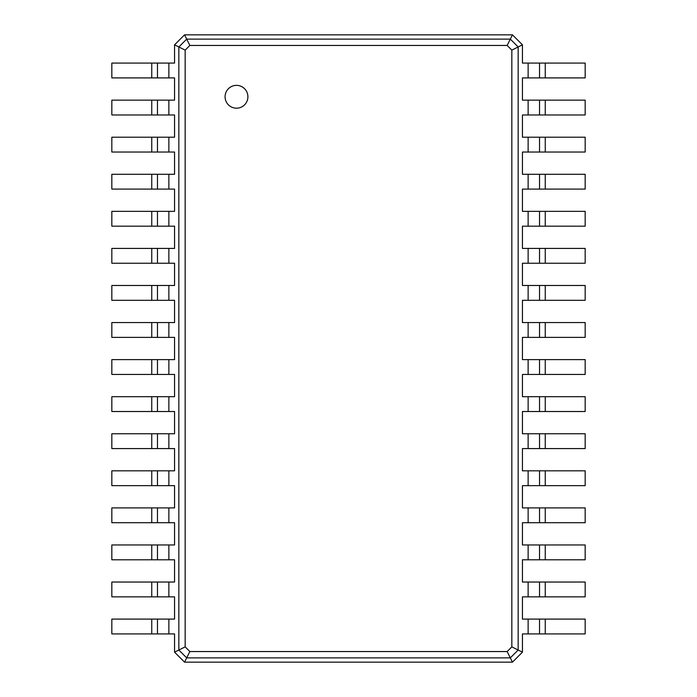 <?xml version="1.0" encoding="UTF-8"?>
<svg xmlns="http://www.w3.org/2000/svg" width="697" height="697" viewBox="0 0 697 697"><rect width="100%" height="100%" fill="white"/><g stroke="black" fill="none" stroke-linecap="round" stroke-linejoin="round"><path stroke-width="1.05" d="M184.548 34.85L512.452 34.85L522.436 44.826L522.436 63.079L528.134 63.079L528.134 77.907L522.436 77.907L522.436 100.15L528.134 100.15L528.134 114.97L522.436 114.97L522.436 137.213L528.134 137.213L528.134 152.042L522.436 152.042L522.436 174.285L528.134 174.285L528.134 189.105L522.436 189.105L522.436 211.348L528.134 211.348L528.134 226.177L522.436 226.177L522.436 248.42L528.134 248.42L528.134 263.248L522.436 263.248L522.436 285.482L528.134 285.482L528.134 300.311L522.436 300.311L522.436 322.554L528.134 322.554L528.134 337.383L522.436 337.383L522.436 359.617L528.134 359.617L528.134 374.446L522.436 374.446L522.436 396.689L528.134 396.689L528.134 411.518L522.436 411.518L522.436 433.752L528.134 433.752L528.134 448.58L522.436 448.58L522.436 470.823L528.134 470.823L528.134 485.652L522.436 485.652L522.436 507.895L528.134 507.895L528.134 522.715L522.436 522.715L522.436 544.958L528.134 544.958L528.134 559.787L522.436 559.787L522.436 582.03L528.134 582.03L528.134 596.85L522.436 596.85L522.436 619.093L528.134 619.093L528.134 633.922L522.436 633.922L522.436 652.174L512.452 662.15L184.548 662.15L174.564 652.174L174.564 633.922L168.866 633.922L168.866 619.093L174.564 619.093L174.564 596.85L168.866 596.85L168.866 582.03L174.564 582.03L174.564 559.787L168.866 559.787L168.866 544.958L174.564 544.958L174.564 522.715L168.866 522.715L168.866 507.895L174.564 507.895L174.564 485.652L168.866 485.652L168.866 470.823L174.564 470.823L174.564 448.58L168.866 448.58L168.866 433.752L174.564 433.752L174.564 411.518L168.866 411.518L168.866 396.689L174.564 396.689L174.564 374.446L168.866 374.446L168.866 359.617L174.564 359.617L174.564 337.383L168.866 337.383L168.866 322.554L174.564 322.554L174.564 300.311L168.866 300.311L168.866 285.482L174.564 285.482L174.564 263.248L168.866 263.248L168.866 248.42L174.564 248.42L174.564 226.177L168.866 226.177L168.866 211.348L174.564 211.348L174.564 189.105L168.866 189.105L168.866 174.285L174.564 174.285L174.564 152.042L168.866 152.042L168.866 137.213L174.564 137.213L174.564 114.97L168.866 114.97L168.866 100.15L174.564 100.15L174.564 77.907L168.866 77.907L168.866 63.079L174.564 63.079L174.564 44.826L184.548 34.85L186.683 39.128L510.317 39.128L518.159 46.969L518.159 650.031L510.317 657.872L186.683 657.872L178.841 650.031L178.841 46.969L186.683 39.128L189.845 45.453L507.155 45.453L511.833 50.132L511.833 646.868L507.155 651.547L189.845 651.547L185.167 646.868L185.167 50.132L189.845 45.453M512.452 34.85L507.155 45.453M174.564 44.826L185.167 50.132M522.436 44.826L511.833 50.132M174.564 652.174L185.167 646.868M151.754 633.922L151.754 619.093L111.834 619.093L111.834 633.922L168.866 633.922M168.866 77.907L111.834 77.907L111.834 63.079L168.866 63.079M151.754 619.093L168.866 619.093M151.754 596.85L151.754 582.03L111.834 582.03L111.834 596.85L168.866 596.85M168.866 114.97L111.834 114.97L111.834 100.15L168.866 100.15M151.754 582.03L168.866 582.03M151.754 559.787L151.754 544.958L111.834 544.958L111.834 559.787L168.866 559.787M168.866 152.042L111.834 152.042L111.834 137.213L168.866 137.213M151.754 544.958L168.866 544.958M151.754 522.715L151.754 507.895L111.834 507.895L111.834 522.715L168.866 522.715M168.866 189.105L111.834 189.105L111.834 174.285L168.866 174.285M151.754 507.895L168.866 507.895M151.754 485.652L151.754 470.823L111.834 470.823L111.834 485.652L168.866 485.652M168.866 226.177L111.834 226.177L111.834 211.348L168.866 211.348M151.754 470.823L168.866 470.823M151.754 448.58L151.754 433.752L111.834 433.752L111.834 448.58L168.866 448.58M168.866 263.248L111.834 263.248L111.834 248.42L168.866 248.42M151.754 433.752L168.866 433.752M151.754 411.518L151.754 396.689L111.834 396.689L111.834 411.518L168.866 411.518M168.866 300.311L111.834 300.311L111.834 285.482L168.866 285.482M151.754 396.689L168.866 396.689M151.754 374.446L151.754 359.617L111.834 359.617L111.834 374.446L168.866 374.446M168.866 337.383L111.834 337.383L111.834 322.554L168.866 322.554M151.754 359.617L168.866 359.617M545.246 63.079L545.246 77.907L585.166 77.907L585.166 63.079L528.134 63.079M528.134 619.093L585.166 619.093L585.166 633.922L528.134 633.922M522.436 652.174L511.833 646.868M545.246 77.907L528.134 77.907M545.246 100.15L545.246 114.97L585.166 114.97L585.166 100.15L528.134 100.15M528.134 582.03L585.166 582.03L585.166 596.85L528.134 596.85M545.246 114.97L528.134 114.97M545.246 137.213L545.246 152.042L585.166 152.042L585.166 137.213L528.134 137.213M528.134 544.958L585.166 544.958L585.166 559.787L528.134 559.787M545.246 152.042L528.134 152.042M545.246 174.285L545.246 189.105L585.166 189.105L585.166 174.285L528.134 174.285M528.134 507.895L585.166 507.895L585.166 522.715L528.134 522.715M545.246 189.105L528.134 189.105M545.246 211.348L545.246 226.177L585.166 226.177L585.166 211.348L528.134 211.348M528.134 470.823L585.166 470.823L585.166 485.652L528.134 485.652M545.246 226.177L528.134 226.177M545.246 248.42L545.246 263.248L585.166 263.248L585.166 248.42L528.134 248.42M528.134 433.752L585.166 433.752L585.166 448.58L528.134 448.58M545.246 263.248L528.134 263.248M545.246 285.482L545.246 300.311L585.166 300.311L585.166 285.482L528.134 285.482M528.134 396.689L585.166 396.689L585.166 411.518L528.134 411.518M545.246 300.311L528.134 300.311M545.246 322.554L545.246 337.383L585.166 337.383L585.166 322.554L528.134 322.554M528.134 359.617L585.166 359.617L585.166 374.446L528.134 374.446M545.246 337.383L528.134 337.383M184.548 662.15L189.845 651.547M512.452 662.15L507.155 651.547M157.461 633.922L157.461 619.093L157.461 633.922M157.461 77.907L157.461 63.079L157.461 77.907M157.461 596.85L157.461 582.03L157.461 596.85M157.461 114.97L157.461 100.15M157.461 559.787L157.461 544.958M157.461 152.042L157.461 137.213L157.461 152.042M157.461 522.715L157.461 507.895L157.461 522.715M157.461 189.105L157.461 174.285M157.461 485.652L157.461 470.823M157.461 226.177L157.461 211.348L157.461 226.177M157.461 448.58L157.461 433.752L157.461 448.58M157.461 263.248L157.461 248.42L157.461 263.248M157.461 411.518L157.461 396.689L157.461 411.518M157.461 300.311L157.461 285.482L157.461 300.311M157.461 374.446L157.461 359.617M157.461 337.383L157.461 322.554M539.539 63.079L539.539 77.907L539.539 63.079M539.539 619.093L539.539 633.922M539.539 100.15L539.539 114.97L539.539 100.15M539.539 582.03L539.539 596.85M539.539 137.213L539.539 152.042M539.539 544.958L539.539 559.787L539.539 544.958M539.539 174.285L539.539 189.105L539.539 174.285M539.539 507.895L539.539 522.715L539.539 507.895M539.539 211.348L539.539 226.177L539.539 211.348M539.539 470.823L539.539 485.652L539.539 470.823M539.539 248.42L539.539 263.248L539.539 248.42M539.539 433.752L539.539 448.58L539.539 433.752M539.539 285.482L539.539 300.311L539.539 285.482M539.539 396.689L539.539 411.518L539.539 396.689M539.539 322.554L539.539 337.383M539.539 359.617L539.539 374.446M236.492 108.183A11.405 11.405 0 0 0 246.372 91.072A11.405 11.405 0 0 0 226.612 91.072A11.405 11.405 0 0 0 236.492 108.183M151.754 77.907L151.754 63.079M151.754 114.97L151.754 100.15M151.754 152.042L151.754 137.213M151.754 189.105L151.754 174.285M151.754 226.177L151.754 211.348M151.754 263.248L151.754 248.42M151.754 300.311L151.754 285.482M151.754 337.383L151.754 322.554M545.246 619.093L545.246 633.922M545.246 582.03L545.246 596.85M545.246 544.958L545.246 559.787M545.246 507.895L545.246 522.715M545.246 470.823L545.246 485.652M545.246 433.752L545.246 448.58M545.246 396.689L545.246 411.518M545.246 359.617L545.246 374.446"/></g></svg>
